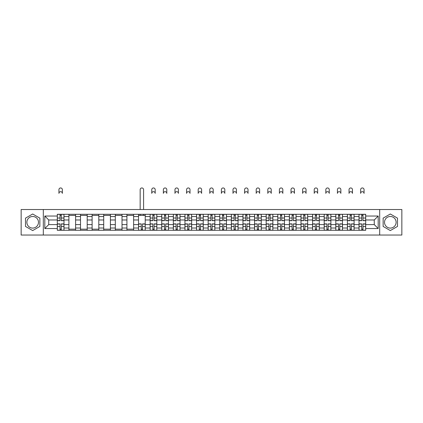 <?xml version="1.0" encoding="UTF-8"?>
<svg xmlns="http://www.w3.org/2000/svg" width="423" height="423" viewBox="0 0 423 423"><rect width="100%" height="100%" fill="white"/><g stroke="black" fill="none" stroke-linecap="round" stroke-linejoin="round"><path stroke-width="0.63" d="M32.682 228.087A5.8 5.8 0 0 1 26.876 222.287A5.8 5.8 0 0 1 32.682 216.486A5.8 5.8 0 0 1 38.482 222.287A5.8 5.8 0 0 1 32.682 228.087M390.318 228.087A5.8 5.8 0 0 1 384.518 222.287A5.8 5.8 0 0 1 390.318 216.486A5.8 5.8 0 0 1 396.124 222.287A5.8 5.8 0 0 1 390.318 228.087M379.685 235.045L401.85 235.045L401.85 209.528L21.15 209.528L21.15 235.045L379.685 235.045L379.685 209.528M68.907 230.281L68.907 216.56L63.995 216.56L63.995 230.281M63.995 216.56L63.995 214.292M68.907 216.56L68.907 214.292M75.601 214.292L75.601 230.281M80.507 230.281L80.507 214.292M87.201 214.292L87.201 230.281M92.114 230.281L92.114 214.292M98.808 214.292L98.808 230.281M103.714 230.281L103.714 214.292M110.414 214.292L110.414 230.281M115.32 230.281L115.32 214.292M122.014 214.292L122.014 230.281M126.926 230.281L126.926 214.292M133.62 214.292L133.62 230.281M138.527 230.281L138.527 214.292M145.221 214.292L145.221 230.281M150.133 230.281L150.133 214.292M156.827 214.292L156.827 230.281M161.739 230.281L161.739 214.292M168.433 214.292L168.433 230.281M173.34 230.281L173.34 214.292M180.034 214.292L180.034 230.281M184.946 230.281L184.946 214.292M191.64 214.292L191.64 230.281M196.547 230.281L196.547 214.292M203.241 214.292L203.241 230.281M208.153 230.281L208.153 214.292M214.847 214.292L214.847 230.281M219.759 230.281L219.759 214.292M226.453 214.292L226.453 230.281M231.36 230.281L231.36 214.292M238.054 214.292L238.054 230.281M242.966 230.281L242.966 214.292M249.66 214.292L249.66 230.281M254.567 230.281L254.567 214.292M261.261 214.292L261.261 230.281M266.173 230.281L266.173 214.292M272.867 214.292L272.867 230.281M277.779 230.281L277.779 214.292M284.473 214.292L284.473 230.281M289.38 230.281L289.38 214.292M296.074 214.292L296.074 230.281M300.986 230.281L300.986 214.292M307.68 214.292L307.68 230.281M312.586 230.281L312.586 214.292M319.286 214.292L319.286 230.281M324.192 230.281L324.192 214.292M330.886 214.292L330.886 230.281M335.799 230.281L335.799 214.292M342.493 214.292L342.493 230.281M347.399 230.281L347.399 214.292M354.093 214.292L354.093 230.281M359.005 230.281L359.005 214.292M359.005 224.592L354.093 224.592M347.399 224.592L342.493 224.592M335.799 224.592L330.886 224.592M324.192 224.592L319.286 224.592M312.586 224.592L307.68 224.592M300.986 224.592L296.074 224.592M289.38 224.592L284.473 224.592M277.779 224.592L272.867 224.592M266.173 224.592L261.261 224.592M254.567 224.592L249.66 224.592M242.966 224.592L238.054 224.592M231.36 224.592L226.453 224.592M219.759 224.592L214.847 224.592M208.153 224.592L203.241 224.592M196.547 224.592L191.64 224.592M184.946 224.592L180.034 224.592M173.34 224.592L168.433 224.592M161.739 224.592L156.827 224.592M150.133 224.592L145.221 224.592M138.527 224.592L133.62 224.592M126.926 224.592L122.014 224.592M115.32 224.592L110.414 224.592M103.714 224.592L98.808 224.592M92.114 224.592L87.201 224.592M80.507 224.592L75.601 224.592M68.907 224.592L63.995 224.592M359.005 219.981L354.093 219.981M347.399 219.981L342.493 219.981M335.799 219.981L330.886 219.981M324.192 219.981L319.286 219.981M312.586 219.981L307.68 219.981M300.986 219.981L296.074 219.981M289.38 219.981L284.473 219.981M277.779 219.981L272.867 219.981M266.173 219.981L261.261 219.981M254.567 219.981L249.66 219.981M242.966 219.981L238.054 219.981M231.36 219.981L226.453 219.981M219.759 219.981L214.847 219.981M208.153 219.981L203.241 219.981M196.547 219.981L191.64 219.981M184.946 219.981L180.034 219.981M173.34 219.981L168.433 219.981M161.739 219.981L156.827 219.981M150.133 219.981L145.221 219.981M138.527 219.981L133.62 219.981M126.926 219.981L122.014 219.981M115.32 219.981L110.414 219.981M103.714 219.981L98.808 219.981M92.114 219.981L87.201 219.981M80.507 219.981L75.601 219.981M68.907 219.981L63.995 219.981M48.745 224.592L57.301 224.592L57.301 219.981L48.745 219.981L48.745 224.592L44.806 228.536L44.806 216.037L57.301 216.037L57.301 219.981M365.699 219.981L365.699 224.592L374.255 224.592L374.255 219.981L365.699 219.981L365.699 214.292L57.301 214.292L57.301 216.037M365.699 216.037L378.194 216.037L378.194 228.536L365.699 228.536L365.699 224.592M57.301 224.592L57.301 230.281L365.699 230.281L365.699 228.536M57.301 228.536L44.806 228.536M43.315 235.045L43.315 209.528M39.857 218.141L32.682 213.996L25.502 218.141L25.502 226.432L32.682 230.572L39.857 226.432L39.857 218.141M397.498 218.141L390.318 213.996L383.143 218.141L383.143 226.432L390.318 230.572L397.498 226.432L397.498 218.141M61.282 229.166L60.018 229.166M60.018 215.407L61.282 215.407M75.601 229.166L68.907 229.166M68.907 215.407L75.601 215.407M87.201 229.166L80.507 229.166M80.507 215.407L87.201 215.407M98.808 229.166L92.114 229.166M92.114 215.407L98.808 215.407M110.414 229.166L103.714 229.166M103.714 215.407L110.414 215.407M122.014 229.166L115.32 229.166M115.32 215.407L122.014 215.407M133.62 229.166L126.926 229.166M126.926 215.407L133.62 215.407M142.509 229.166L141.245 229.166M138.527 215.407L145.221 215.407M154.115 229.166L152.846 229.166M152.846 215.407L154.115 215.407M165.716 229.166L164.452 229.166M164.452 215.407L165.716 215.407M177.322 229.166L176.058 229.166M176.058 215.407L177.322 215.407M188.922 229.166L187.659 229.166M187.659 215.407L188.922 215.407M200.528 229.166L199.265 229.166M199.265 215.407L200.528 215.407M212.135 229.166L210.866 229.166M210.866 215.407L212.135 215.407M223.735 229.166L222.472 229.166M222.472 215.407L223.735 215.407M235.341 229.166L234.078 229.166M234.078 215.407L235.341 215.407M246.942 229.166L245.678 229.166M245.678 215.407L246.942 215.407M258.548 229.166L257.284 229.166M257.284 215.407L258.548 215.407M270.154 229.166L268.885 229.166M268.885 215.407L270.154 215.407M281.755 229.166L280.491 229.166M280.491 215.407L281.755 215.407M293.361 229.166L292.097 229.166M292.097 215.407L293.361 215.407M304.962 229.166L303.698 229.166M303.698 215.407L304.962 215.407M316.568 229.166L315.304 229.166M315.304 215.407L316.568 215.407M328.174 229.166L326.905 229.166M326.905 215.407L328.174 215.407M339.775 229.166L338.511 229.166M338.511 215.407L339.775 215.407M351.381 229.166L350.117 229.166M350.117 215.407L351.381 215.407M362.982 229.166L361.718 229.166M361.718 215.407L362.982 215.407M44.806 216.037L48.745 219.981M374.255 224.592L378.194 228.536M374.255 219.981L378.194 216.037M62.361 193.385A1.713 1.713 0 0 0 60.648 191.677A1.713 1.713 0 0 0 58.94 193.385L58.94 189.668A1.713 1.713 0 0 1 60.648 187.955A1.713 1.713 0 0 1 62.361 189.668L62.361 193.385M61.282 220.684L61.282 214.366L63.958 214.366L63.958 220.684L61.282 220.684M60.018 215.333L61.282 215.333M60.018 214.366L57.338 214.366L57.338 220.684L60.018 220.684L60.018 214.366L61.282 214.366M60.018 223.883L60.018 230.207L57.338 230.207L57.338 223.883L60.018 223.883M61.282 229.24L60.018 229.24M61.282 230.207L63.958 230.207L63.958 223.883L61.282 223.883L61.282 230.207L60.018 230.207M155.193 193.385A1.713 1.713 0 0 0 153.48 191.677A1.713 1.713 0 0 0 151.767 193.385L151.767 189.668A1.713 1.713 0 0 1 153.48 187.955A1.713 1.713 0 0 1 155.193 189.668L155.193 193.385M154.115 220.684L154.115 214.366L156.79 214.366L156.79 220.684L154.115 220.684M152.846 215.333L154.115 215.333M152.846 214.366L150.17 214.366L150.17 220.684L152.846 220.684L152.846 214.366L154.115 214.366M166.794 193.385A1.713 1.713 0 0 0 165.086 191.677A1.713 1.713 0 0 0 163.373 193.385L163.373 189.668A1.713 1.713 0 0 1 165.086 187.955A1.713 1.713 0 0 1 166.794 189.668L166.794 193.385M165.716 220.684L165.716 214.366L168.396 214.366L168.396 220.684L165.716 220.684M164.452 215.333L165.716 215.333M164.452 214.366L161.776 214.366L161.776 220.684L164.452 220.684L164.452 214.366L165.716 214.366M178.4 193.385A1.713 1.713 0 0 0 176.687 191.677A1.713 1.713 0 0 0 174.979 193.385L174.979 189.668A1.713 1.713 0 0 1 176.687 187.955A1.713 1.713 0 0 1 178.4 189.668L178.4 193.385M177.322 220.684L177.322 214.366L179.997 214.366L179.997 220.684L177.322 220.684M176.058 215.333L177.322 215.333M176.058 214.366L173.377 214.366L173.377 220.684L176.058 220.684L176.058 214.366L177.322 214.366M190.001 193.385A1.713 1.713 0 0 0 188.293 191.677A1.713 1.713 0 0 0 186.58 193.385L186.58 189.668A1.713 1.713 0 0 1 188.293 187.955A1.713 1.713 0 0 1 190.001 189.668L190.001 193.385M188.922 220.684L188.922 214.366L191.603 214.366L191.603 220.684L188.922 220.684M187.659 215.333L188.922 215.333M187.659 214.366L184.983 214.366L184.983 220.684L187.659 220.684L187.659 214.366L188.922 214.366M201.607 193.385A1.713 1.713 0 0 0 199.894 191.677A1.713 1.713 0 0 0 198.186 193.385L198.186 189.668A1.713 1.713 0 0 1 199.894 187.955A1.713 1.713 0 0 1 201.607 189.668L201.607 193.385M200.528 220.684L200.528 214.366L203.204 214.366L203.204 220.684L200.528 220.684M199.265 215.333L200.528 215.333M199.265 214.366L196.584 214.366L196.584 220.684L199.265 220.684L199.265 214.366L200.528 214.366M143.587 209.528L143.587 189.668A1.713 1.713 0 0 0 141.874 187.955A1.713 1.713 0 0 0 140.166 189.668L140.166 209.528M141.245 223.883L141.245 230.207L138.564 230.207L138.564 223.883L141.245 223.883M142.509 229.24L141.245 229.24M142.509 230.207L145.184 230.207L145.184 223.883L142.509 223.883L142.509 230.207L141.245 230.207M143.587 214.292L143.587 215.407M140.166 214.292L140.166 215.407M152.846 223.883L152.846 230.207L150.17 230.207L150.17 223.883L152.846 223.883M154.115 229.24L152.846 229.24M154.115 230.207L156.79 230.207L156.79 223.883L154.115 223.883L154.115 230.207L152.846 230.207M164.452 223.883L164.452 230.207L161.776 230.207L161.776 223.883L164.452 223.883M165.716 229.24L164.452 229.24M165.716 230.207L168.396 230.207L168.396 223.883L165.716 223.883L165.716 230.207L164.452 230.207M176.058 223.883L176.058 230.207L173.377 230.207L173.377 223.883L176.058 223.883M177.322 229.24L176.058 229.24M177.322 230.207L179.997 230.207L179.997 223.883L177.322 223.883L177.322 230.207L176.058 230.207M187.659 223.883L187.659 230.207L184.983 230.207L184.983 223.883L187.659 223.883M188.922 229.24L187.659 229.24M188.922 230.207L191.603 230.207L191.603 223.883L188.922 223.883L188.922 230.207L187.659 230.207M199.265 223.883L199.265 230.207L196.584 230.207L196.584 223.883L199.265 223.883M200.528 229.24L199.265 229.24M200.528 230.207L203.204 230.207L203.204 223.883L200.528 223.883L200.528 230.207L199.265 230.207M213.213 193.385A1.713 1.713 0 0 0 211.5 191.677A1.713 1.713 0 0 0 209.787 193.385L209.787 189.668A1.713 1.713 0 0 1 211.5 187.955A1.713 1.713 0 0 1 213.213 189.668L213.213 193.385M212.135 220.684L212.135 214.366L214.81 214.366L214.81 220.684L212.135 220.684M210.866 215.333L212.135 215.333M210.866 214.366L208.19 214.366L208.19 220.684L210.866 220.684L210.866 214.366L212.135 214.366M224.814 193.385A1.713 1.713 0 0 0 223.106 191.677A1.713 1.713 0 0 0 221.393 193.385L221.393 189.668A1.713 1.713 0 0 1 223.106 187.955A1.713 1.713 0 0 1 224.814 189.668L224.814 193.385M223.735 220.684L223.735 214.366L226.416 214.366L226.416 220.684L223.735 220.684M222.472 215.333L223.735 215.333M222.472 214.366L219.796 214.366L219.796 220.684L222.472 220.684L222.472 214.366L223.735 214.366M236.42 193.385A1.713 1.713 0 0 0 234.707 191.677A1.713 1.713 0 0 0 232.999 193.385L232.999 189.668A1.713 1.713 0 0 1 234.707 187.955A1.713 1.713 0 0 1 236.42 189.668L236.42 193.385M235.341 220.684L235.341 214.366L238.017 214.366L238.017 220.684L235.341 220.684M234.078 215.333L235.341 215.333M234.078 214.366L231.397 214.366L231.397 220.684L234.078 220.684L234.078 214.366L235.341 214.366M248.021 193.385A1.713 1.713 0 0 0 246.313 191.677A1.713 1.713 0 0 0 244.6 193.385L244.6 189.668A1.713 1.713 0 0 1 246.313 187.955A1.713 1.713 0 0 1 248.021 189.668L248.021 193.385M246.942 220.684L246.942 214.366L249.623 214.366L249.623 220.684L246.942 220.684M245.678 215.333L246.942 215.333M245.678 214.366L243.003 214.366L243.003 220.684L245.678 220.684L245.678 214.366L246.942 214.366M259.627 193.385A1.713 1.713 0 0 0 257.914 191.677A1.713 1.713 0 0 0 256.206 193.385L256.206 189.668A1.713 1.713 0 0 1 257.914 187.955A1.713 1.713 0 0 1 259.627 189.668L259.627 193.385M258.548 220.684L258.548 214.366L261.224 214.366L261.224 220.684L258.548 220.684M257.284 215.333L258.548 215.333M257.284 214.366L254.604 214.366L254.604 220.684L257.284 220.684L257.284 214.366L258.548 214.366M271.233 193.385A1.713 1.713 0 0 0 269.52 191.677A1.713 1.713 0 0 0 267.807 193.385L267.807 189.668A1.713 1.713 0 0 1 269.52 187.955A1.713 1.713 0 0 1 271.233 189.668L271.233 193.385M270.154 220.684L270.154 214.366L272.83 214.366L272.83 220.684L270.154 220.684M268.885 215.333L270.154 215.333M268.885 214.366L266.21 214.366L266.21 220.684L268.885 220.684L268.885 214.366L270.154 214.366M282.834 193.385A1.713 1.713 0 0 0 281.126 191.677A1.713 1.713 0 0 0 279.413 193.385L279.413 189.668A1.713 1.713 0 0 1 281.126 187.955A1.713 1.713 0 0 1 282.834 189.668L282.834 193.385M281.755 220.684L281.755 214.366L284.436 214.366L284.436 220.684L281.755 220.684M280.491 215.333L281.755 215.333M280.491 214.366L277.816 214.366L277.816 220.684L280.491 220.684L280.491 214.366L281.755 214.366M294.44 193.385A1.713 1.713 0 0 0 292.727 191.677A1.713 1.713 0 0 0 291.019 193.385L291.019 189.668A1.713 1.713 0 0 1 292.727 187.955A1.713 1.713 0 0 1 294.44 189.668L294.44 193.385M293.361 220.684L293.361 214.366L296.037 214.366L296.037 220.684L293.361 220.684M292.097 215.333L293.361 215.333M292.097 214.366L289.417 214.366L289.417 220.684L292.097 220.684L292.097 214.366L293.361 214.366M306.041 193.385A1.713 1.713 0 0 0 304.333 191.677A1.713 1.713 0 0 0 302.619 193.385L302.619 189.668A1.713 1.713 0 0 1 304.333 187.955A1.713 1.713 0 0 1 306.041 189.668L306.041 193.385M304.962 220.684L304.962 214.366L307.643 214.366L307.643 220.684L304.962 220.684M303.698 215.333L304.962 215.333M303.698 214.366L301.023 214.366L301.023 220.684L303.698 220.684L303.698 214.366L304.962 214.366M317.647 193.385A1.713 1.713 0 0 0 315.933 191.677A1.713 1.713 0 0 0 314.226 193.385L314.226 189.668A1.713 1.713 0 0 1 315.933 187.955A1.713 1.713 0 0 1 317.647 189.668L317.647 193.385M316.568 220.684L316.568 214.366L319.243 214.366L319.243 220.684L316.568 220.684M315.304 215.333L316.568 215.333M315.304 214.366L312.623 214.366L312.623 220.684L315.304 220.684L315.304 214.366L316.568 214.366M329.253 193.385A1.713 1.713 0 0 0 327.539 191.677A1.713 1.713 0 0 0 325.832 193.385L325.832 189.668A1.713 1.713 0 0 1 327.539 187.955A1.713 1.713 0 0 1 329.253 189.668L329.253 193.385M328.174 220.684L328.174 214.366L330.849 214.366L330.849 220.684L328.174 220.684M326.905 215.333L328.174 215.333M326.905 214.366L324.23 214.366L324.23 220.684L326.905 220.684L326.905 214.366L328.174 214.366M340.853 193.385A1.713 1.713 0 0 0 339.146 191.677A1.713 1.713 0 0 0 337.432 193.385L337.432 189.668A1.713 1.713 0 0 1 339.146 187.955A1.713 1.713 0 0 1 340.853 189.668L340.853 193.385M339.775 220.684L339.775 214.366L342.456 214.366L342.456 220.684L339.775 220.684M338.511 215.333L339.775 215.333M338.511 214.366L335.836 214.366L335.836 220.684L338.511 220.684L338.511 214.366L339.775 214.366M352.459 193.385A1.713 1.713 0 0 0 350.746 191.677A1.713 1.713 0 0 0 349.038 193.385L349.038 189.668A1.713 1.713 0 0 1 350.746 187.955A1.713 1.713 0 0 1 352.459 189.668L352.459 193.385M351.381 220.684L351.381 214.366L354.056 214.366L354.056 220.684L351.381 220.684M350.117 215.333L351.381 215.333M350.117 214.366L347.436 214.366L347.436 220.684L350.117 220.684L350.117 214.366L351.381 214.366M364.06 193.385A1.713 1.713 0 0 0 362.352 191.677A1.713 1.713 0 0 0 360.639 193.385L360.639 189.668A1.713 1.713 0 0 1 362.352 187.955A1.713 1.713 0 0 1 364.06 189.668L364.06 193.385M362.982 220.684L362.982 214.366L365.662 214.366L365.662 220.684L362.982 220.684M361.718 215.333L362.982 215.333M361.718 214.366L359.042 214.366L359.042 220.684L361.718 220.684L361.718 214.366L362.982 214.366M210.866 223.883L210.866 230.207L208.19 230.207L208.19 223.883L210.866 223.883M212.135 229.24L210.866 229.24M212.135 230.207L214.81 230.207L214.81 223.883L212.135 223.883L212.135 230.207L210.866 230.207M222.472 223.883L222.472 230.207L219.796 230.207L219.796 223.883L222.472 223.883M223.735 229.24L222.472 229.24M223.735 230.207L226.416 230.207L226.416 223.883L223.735 223.883L223.735 230.207L222.472 230.207M234.078 223.883L234.078 230.207L231.397 230.207L231.397 223.883L234.078 223.883M235.341 229.24L234.078 229.24M235.341 230.207L238.017 230.207L238.017 223.883L235.341 223.883L235.341 230.207L234.078 230.207M245.678 223.883L245.678 230.207L243.003 230.207L243.003 223.883L245.678 223.883M246.942 229.24L245.678 229.24M246.942 230.207L249.623 230.207L249.623 223.883L246.942 223.883L246.942 230.207L245.678 230.207M257.284 223.883L257.284 230.207L254.604 230.207L254.604 223.883L257.284 223.883M258.548 229.24L257.284 229.24M258.548 230.207L261.224 230.207L261.224 223.883L258.548 223.883L258.548 230.207L257.284 230.207M268.885 223.883L268.885 230.207L266.21 230.207L266.21 223.883L268.885 223.883M270.154 229.24L268.885 229.24M270.154 230.207L272.83 230.207L272.83 223.883L270.154 223.883L270.154 230.207L268.885 230.207M280.491 223.883L280.491 230.207L277.816 230.207L277.816 223.883L280.491 223.883M281.755 229.24L280.491 229.24M281.755 230.207L284.436 230.207L284.436 223.883L281.755 223.883L281.755 230.207L280.491 230.207M292.097 223.883L292.097 230.207L289.417 230.207L289.417 223.883L292.097 223.883M293.361 229.24L292.097 229.24M293.361 230.207L296.037 230.207L296.037 223.883L293.361 223.883L293.361 230.207L292.097 230.207M303.698 223.883L303.698 230.207L301.023 230.207L301.023 223.883L303.698 223.883M304.962 229.24L303.698 229.24M304.962 230.207L307.643 230.207L307.643 223.883L304.962 223.883L304.962 230.207L303.698 230.207M315.304 223.883L315.304 230.207L312.623 230.207L312.623 223.883L315.304 223.883M316.568 229.24L315.304 229.24M316.568 230.207L319.243 230.207L319.243 223.883L316.568 223.883L316.568 230.207L315.304 230.207M326.905 223.883L326.905 230.207L324.23 230.207L324.23 223.883L326.905 223.883M328.174 229.24L326.905 229.24M328.174 230.207L330.849 230.207L330.849 223.883L328.174 223.883L328.174 230.207L326.905 230.207M338.511 223.883L338.511 230.207L335.836 230.207L335.836 223.883L338.511 223.883M339.775 229.24L338.511 229.24M339.775 230.207L342.456 230.207L342.456 223.883L339.775 223.883L339.775 230.207L338.511 230.207M350.117 223.883L350.117 230.207L347.436 230.207L347.436 223.883L350.117 223.883M351.381 229.24L350.117 229.24M351.381 230.207L354.056 230.207L354.056 223.883L351.381 223.883L351.381 230.207L350.117 230.207M361.718 223.883L361.718 230.207L359.042 230.207L359.042 223.883L361.718 223.883M362.982 229.24L361.718 229.24M362.982 230.207L365.662 230.207L365.662 223.883L362.982 223.883L362.982 230.207L361.718 230.207M347.399 216.56L342.493 216.56M335.799 216.56L330.886 216.56M324.192 216.56L319.286 216.56M312.586 216.56L307.68 216.56M300.986 216.56L296.074 216.56M289.38 216.56L284.473 216.56M277.779 216.56L272.867 216.56M266.173 216.56L261.261 216.56M254.567 216.56L249.66 216.56M242.966 216.56L238.054 216.56M231.36 216.56L226.453 216.56M219.759 216.56L214.847 216.56M208.153 216.56L203.241 216.56M196.547 216.56L191.64 216.56M184.946 216.56L180.034 216.56M173.34 216.56L168.433 216.56M161.739 216.56L156.827 216.56M150.133 216.56L145.221 216.56M138.527 216.56L133.62 216.56M126.926 216.56L122.014 216.56M115.32 216.56L110.414 216.56M103.714 216.56L98.808 216.56M92.114 216.56L87.201 216.56M80.507 216.56L75.601 216.56M359.005 216.56L354.093 216.56M347.399 228.013L342.493 228.013M335.799 228.013L330.886 228.013M324.192 228.013L319.286 228.013M312.586 228.013L307.68 228.013M300.986 228.013L296.074 228.013M289.38 228.013L284.473 228.013M277.779 228.013L272.867 228.013M266.173 228.013L261.261 228.013M254.567 228.013L249.66 228.013M242.966 228.013L238.054 228.013M231.36 228.013L226.453 228.013M219.759 228.013L214.847 228.013M208.153 228.013L203.241 228.013M196.547 228.013L191.64 228.013M184.946 228.013L180.034 228.013M173.34 228.013L168.433 228.013M161.739 228.013L156.827 228.013M150.133 228.013L145.221 228.013M138.527 228.013L133.62 228.013M126.926 228.013L122.014 228.013M115.32 228.013L110.414 228.013M103.714 228.013L98.808 228.013M92.114 228.013L87.201 228.013M80.507 228.013L75.601 228.013M68.907 228.013L63.995 228.013M359.005 228.013L354.093 228.013M61.282 220.531L63.958 220.531M61.282 218.019L63.958 218.019M57.338 220.531L60.018 220.531M57.338 218.019L60.018 218.019M60.018 224.042L57.338 224.042M60.018 226.554L57.338 226.554M63.958 224.042L61.282 224.042M63.958 226.554L61.282 226.554M154.115 220.531L156.79 220.531M154.115 218.019L156.79 218.019M150.17 220.531L152.846 220.531M150.17 218.019L152.846 218.019M165.716 220.531L168.396 220.531M165.716 218.019L168.396 218.019M161.776 220.531L164.452 220.531M161.776 218.019L164.452 218.019M177.322 220.531L179.997 220.531M177.322 218.019L179.997 218.019M173.377 220.531L176.058 220.531M173.377 218.019L176.058 218.019M188.922 220.531L191.603 220.531M188.922 218.019L191.603 218.019M184.983 220.531L187.659 220.531M184.983 218.019L187.659 218.019M200.528 220.531L203.204 220.531M200.528 218.019L203.204 218.019M196.584 220.531L199.265 220.531M196.584 218.019L199.265 218.019M141.245 224.042L138.564 224.042M141.245 226.554L138.564 226.554M145.184 224.042L142.509 224.042M145.184 226.554L142.509 226.554M152.846 224.042L150.17 224.042M152.846 226.554L150.17 226.554M156.79 224.042L154.115 224.042M156.79 226.554L154.115 226.554M164.452 224.042L161.776 224.042M164.452 226.554L161.776 226.554M168.396 224.042L165.716 224.042M168.396 226.554L165.716 226.554M176.058 224.042L173.377 224.042M176.058 226.554L173.377 226.554M179.997 224.042L177.322 224.042M179.997 226.554L177.322 226.554M187.659 224.042L184.983 224.042M187.659 226.554L184.983 226.554M191.603 224.042L188.922 224.042M191.603 226.554L188.922 226.554M199.265 224.042L196.584 224.042M199.265 226.554L196.584 226.554M203.204 224.042L200.528 224.042M203.204 226.554L200.528 226.554M212.135 220.531L214.81 220.531M212.135 218.019L214.81 218.019M208.19 220.531L210.866 220.531M208.19 218.019L210.866 218.019M223.735 220.531L226.416 220.531M223.735 218.019L226.416 218.019M219.796 220.531L222.472 220.531M219.796 218.019L222.472 218.019M235.341 220.531L238.017 220.531M235.341 218.019L238.017 218.019M231.397 220.531L234.078 220.531M231.397 218.019L234.078 218.019M246.942 220.531L249.623 220.531M246.942 218.019L249.623 218.019M243.003 220.531L245.678 220.531M243.003 218.019L245.678 218.019M258.548 220.531L261.224 220.531M258.548 218.019L261.224 218.019M254.604 220.531L257.284 220.531M254.604 218.019L257.284 218.019M270.154 220.531L272.83 220.531M270.154 218.019L272.83 218.019M266.21 220.531L268.885 220.531M266.21 218.019L268.885 218.019M281.755 220.531L284.436 220.531M281.755 218.019L284.436 218.019M277.816 220.531L280.491 220.531M277.816 218.019L280.491 218.019M293.361 220.531L296.037 220.531M293.361 218.019L296.037 218.019M289.417 220.531L292.097 220.531M289.417 218.019L292.097 218.019M304.962 220.531L307.643 220.531M304.962 218.019L307.643 218.019M301.023 220.531L303.698 220.531M301.023 218.019L303.698 218.019M316.568 220.531L319.243 220.531M316.568 218.019L319.243 218.019M312.623 220.531L315.304 220.531M312.623 218.019L315.304 218.019M328.174 220.531L330.849 220.531M328.174 218.019L330.849 218.019M324.23 220.531L326.905 220.531M324.23 218.019L326.905 218.019M339.775 220.531L342.456 220.531M339.775 218.019L342.456 218.019M335.836 220.531L338.511 220.531M335.836 218.019L338.511 218.019M351.381 220.531L354.056 220.531M351.381 218.019L354.056 218.019M347.436 220.531L350.117 220.531M347.436 218.019L350.117 218.019M362.982 220.531L365.662 220.531M362.982 218.019L365.662 218.019M359.042 220.531L361.718 220.531M359.042 218.019L361.718 218.019M210.866 224.042L208.19 224.042M210.866 226.554L208.19 226.554M214.81 224.042L212.135 224.042M214.81 226.554L212.135 226.554M222.472 224.042L219.796 224.042M222.472 226.554L219.796 226.554M226.416 224.042L223.735 224.042M226.416 226.554L223.735 226.554M234.078 224.042L231.397 224.042M234.078 226.554L231.397 226.554M238.017 224.042L235.341 224.042M238.017 226.554L235.341 226.554M245.678 224.042L243.003 224.042M245.678 226.554L243.003 226.554M249.623 224.042L246.942 224.042M249.623 226.554L246.942 226.554M257.284 224.042L254.604 224.042M257.284 226.554L254.604 226.554M261.224 224.042L258.548 224.042M261.224 226.554L258.548 226.554M268.885 224.042L266.21 224.042M268.885 226.554L266.21 226.554M272.83 224.042L270.154 224.042M272.83 226.554L270.154 226.554M280.491 224.042L277.816 224.042M280.491 226.554L277.816 226.554M284.436 224.042L281.755 224.042M284.436 226.554L281.755 226.554M292.097 224.042L289.417 224.042M292.097 226.554L289.417 226.554M296.037 224.042L293.361 224.042M296.037 226.554L293.361 226.554M303.698 224.042L301.023 224.042M303.698 226.554L301.023 226.554M307.643 224.042L304.962 224.042M307.643 226.554L304.962 226.554M315.304 224.042L312.623 224.042M315.304 226.554L312.623 226.554M319.243 224.042L316.568 224.042M319.243 226.554L316.568 226.554M326.905 224.042L324.23 224.042M326.905 226.554L324.23 226.554M330.849 224.042L328.174 224.042M330.849 226.554L328.174 226.554M338.511 224.042L335.836 224.042M338.511 226.554L335.836 226.554M342.456 224.042L339.775 224.042M342.456 226.554L339.775 226.554M350.117 224.042L347.436 224.042M350.117 226.554L347.436 226.554M354.056 224.042L351.381 224.042M354.056 226.554L351.381 226.554M361.718 224.042L359.042 224.042M361.718 226.554L359.042 226.554M365.662 224.042L362.982 224.042M365.662 226.554L362.982 226.554"/></g></svg>

